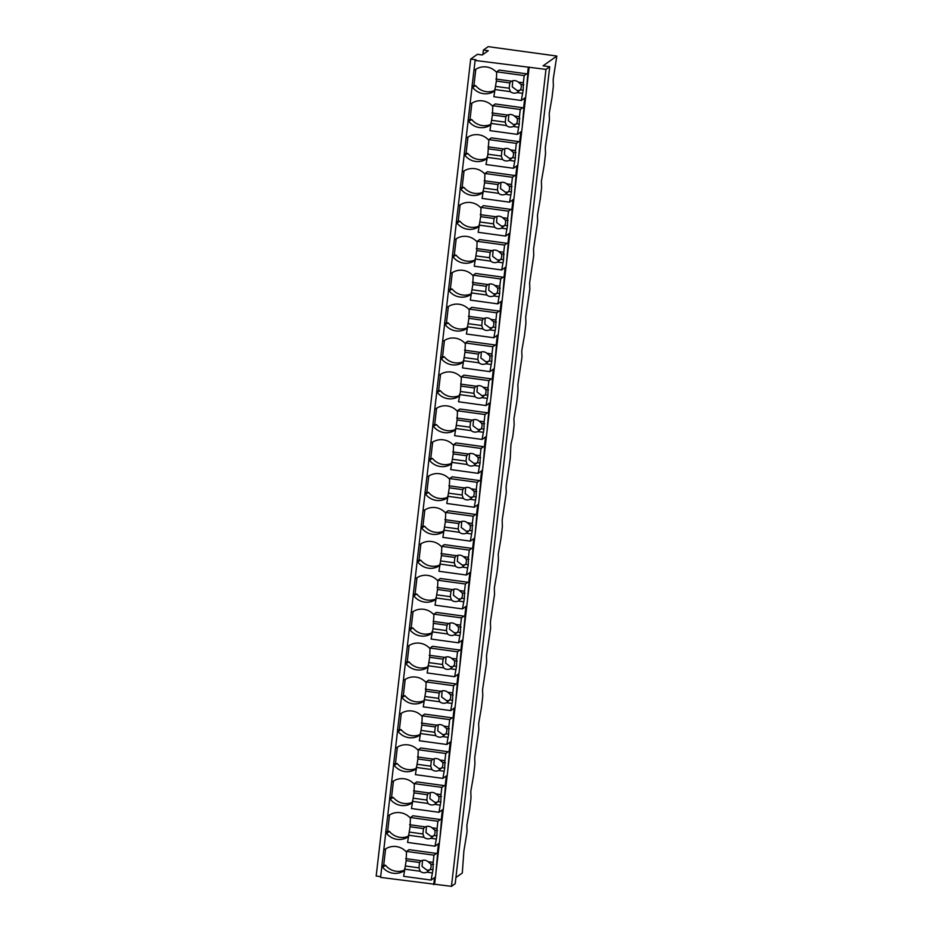 <?xml version="1.0" encoding="UTF-8"?>
<svg xmlns="http://www.w3.org/2000/svg" width="933" height="933" viewBox="0 0 933 933"><rect width="100%" height="100%" fill="white"/><g stroke="black" fill="none" stroke-linecap="round" stroke-linejoin="round"><path stroke-width="1.4" d="M483.399 50.044L488.274 50.72L482.291 54.965L477.428 54.301L470.699 59.082L476.017 59.805L475.119 60.447L545.98 69.392L549.724 66.733L543.076 65.823L556.826 56.05L488.181 46.65L483.399 50.044L482.886 54.546M556.826 56.05L553.152 79.562L553.374 85.941L552.044 97.44L549.222 113.464L549.444 119.832L545.304 147.356L545.525 153.723L544.196 165.234L541.385 181.247L541.606 187.626L540.277 199.126L537.455 215.15L537.688 221.518L533.536 249.041L533.758 255.42L529.617 282.932L529.839 289.312L525.699 316.835L525.92 323.203L524.591 334.714L521.769 350.726L521.99 357.106L517.85 384.629L518.072 390.997L516.742 402.496L513.931 418.52L514.153 424.888L512.823 436.399L510.946 444.26L510.234 458.791L506.083 486.315L506.304 492.682L502.164 520.206L502.386 526.574L501.056 538.084L498.245 554.097L498.467 560.476L497.137 571.976L494.315 588L494.548 594.368L490.396 621.891L490.618 628.271L486.478 655.782L486.699 662.162L482.559 689.685L482.781 696.053L481.451 707.564L478.629 723.576L478.851 729.956L474.71 757.479L474.932 763.847L473.602 775.346L470.792 791.371L471.013 797.738L469.684 809.249L466.862 825.262L467.095 831.641L463.888 851.001L462.301 873.008L455.91 877.556M470.699 59.082L376.174 876.04L380.676 876.658M383.918 848.633L381.784 866.419L382.67 866.535L381.772 867.177L380.594 877.405L451.455 886.35L455.199 883.691L549.724 66.733M387.836 814.731L385.702 832.516L386.589 832.644L385.691 833.274L383.836 849.38L385.177 849.182M391.767 780.839L389.632 798.625L390.519 798.741L389.621 799.383L393.341 797.482A16.386 16.048 -125.4 0 0 412.199 802.38M395.685 746.948L393.551 764.733L394.437 764.85L393.539 765.492L397.26 763.591A16.386 16.048 -125.4 0 0 416.118 768.489M399.604 713.045L397.47 730.831L398.356 730.959L397.458 731.589L401.19 729.699A16.386 16.048 -125.4 0 0 420.048 734.586M403.522 679.154L401.388 696.939L402.275 697.056L401.388 697.697L405.109 695.796A16.386 16.048 -125.4 0 0 423.967 700.695M407.453 645.263L405.319 663.036L406.205 663.165L405.307 663.795L409.027 661.905A16.386 16.048 -125.4 0 0 427.885 666.792M411.371 611.36L409.237 629.145L410.123 629.262L409.225 629.903L412.946 628.002A16.386 16.048 -125.4 0 0 431.816 632.901M415.29 577.469L413.156 595.254L414.042 595.371L413.144 596.012L416.876 594.111A16.386 16.048 -125.4 0 0 435.734 599.009M419.22 543.577L417.086 561.351L417.972 561.479L417.074 562.109L420.795 560.22A16.386 16.048 -125.4 0 0 439.653 565.106M423.139 509.675L421.005 527.46L421.891 527.577L420.993 528.218L424.713 526.317A16.386 16.048 -125.4 0 0 443.572 531.215M427.057 475.783L424.923 493.569L425.81 493.685L424.912 494.327L428.644 492.426A16.386 16.048 -125.4 0 0 447.502 497.324M430.976 441.88L428.842 459.666L429.728 459.794L428.83 460.424L432.562 458.535A16.386 16.048 -125.4 0 0 451.42 463.421M434.906 407.989L432.772 425.775L433.658 425.891L432.76 426.533L436.481 424.632A16.386 16.048 -125.4 0 0 455.339 429.53M438.825 374.098L436.691 391.872L437.577 392L436.679 392.641L440.399 390.74A16.386 16.048 -125.4 0 0 459.258 395.627M442.743 340.195L440.609 357.98L441.496 358.109L440.598 358.739L444.33 356.849A16.386 16.048 -125.4 0 0 463.188 361.736M446.674 306.304L444.54 324.089L445.414 324.206L444.528 324.847L448.248 322.946A16.386 16.048 -125.4 0 0 467.106 327.845M450.592 272.413L448.458 290.186L449.344 290.315L448.446 290.944L452.167 289.055A16.386 16.048 -125.4 0 0 471.025 293.942M454.511 238.51L452.377 256.295L453.263 256.412L452.365 257.053L456.097 255.152A16.386 16.048 -125.4 0 0 474.955 260.05M458.43 204.619L456.295 222.404L457.182 222.521L456.284 223.162L460.016 221.261A16.386 16.048 -125.4 0 0 478.874 226.159M462.36 170.727L460.226 188.501L461.112 188.629L460.214 189.259L463.934 187.37A16.386 16.048 -125.4 0 0 482.793 192.256M466.278 136.824L464.144 154.61L465.031 154.726L464.133 155.368L467.853 153.467A16.386 16.048 -125.4 0 0 486.711 158.365M470.197 102.933L468.063 120.719L468.949 120.835L468.051 121.477L471.783 119.576A16.386 16.048 -125.4 0 0 490.641 124.474M474.116 69.03L471.981 86.816L472.868 86.944L471.981 87.574L475.702 85.684A16.386 16.048 -125.4 0 0 494.56 90.571M475.119 60.447L474.034 69.788L475.375 69.578M528.265 67.724L527.542 73.952L528.44 73.31L434.626 884.041M496.659 72.459A16.386 16.048 -125.4 0 0 474.92 69.905M526.655 73.824L524.183 75.585L496.729 71.818L499.19 70.068L527.542 73.952M529.151 67.083L528.44 73.31M545.98 69.392L451.455 886.35M471.981 86.816L473.929 85.439L475.702 85.684M475.795 69.299L473.929 85.439M471.981 87.574L470.115 103.68L471.457 103.47M522.737 107.727L520.264 109.476L492.811 105.709L495.271 103.96L523.623 107.843L524.661 98.863L525.559 98.222M523.623 107.843L524.509 107.202M524.661 98.863L523.775 98.735M472.856 87.702A16.386 16.048 -125.4 0 0 494.502 91.084M492.729 106.35A16.386 16.048 -125.4 0 0 471.002 103.796M435.349 877.813L434.451 878.454L433.728 884.682M434.451 878.454L433.565 878.338M381.772 867.177L382.658 867.293A16.386 16.048 -125.4 0 0 404.292 870.687M439.268 843.922L438.382 844.563L437.332 853.543L438.23 852.902M381.784 866.419L383.731 865.031L385.504 865.276A16.386 16.048 -125.4 0 0 404.362 870.174M385.504 865.276L382.658 867.293M385.597 848.902L383.731 865.031M436.446 853.427L433.985 855.176L406.531 851.421L408.992 849.66L437.332 853.543M406.45 852.051A16.386 16.048 -125.4 0 0 384.723 849.496M438.382 844.563L437.495 844.435M385.691 833.274L386.577 833.402A16.386 16.048 -125.4 0 0 408.222 836.784M468.063 120.719L470.01 119.331L471.783 119.576M471.876 103.201L470.01 119.331M468.051 121.477L466.185 137.571L467.538 137.373M518.806 141.618L516.346 143.367L488.88 139.612L491.353 137.862L519.693 141.734L520.731 132.754L521.629 132.113M519.693 141.734L520.591 141.105M520.731 132.754L519.844 132.638M468.937 121.593A16.386 16.048 -125.4 0 0 490.583 124.987M488.81 140.242A16.386 16.048 -125.4 0 0 467.071 137.699M464.144 154.61L466.08 153.234L467.853 153.467M467.958 137.093L466.08 153.234M464.133 155.368L462.267 171.474L463.608 171.264M514.888 175.509L512.427 177.27L484.962 173.503L487.434 171.754L515.774 175.637L516.812 166.645L517.71 166.016M515.774 175.637L516.672 174.996M516.812 166.645L515.926 166.529M465.019 155.484A16.386 16.048 -125.4 0 0 486.653 158.878M484.892 174.144A16.386 16.048 -125.4 0 0 463.153 171.59M460.226 188.501L462.162 187.125L463.934 187.37M464.028 170.984L462.162 187.125M460.214 189.259L458.348 205.365L459.689 205.167M510.969 209.412L508.497 211.161L481.043 207.406L483.504 205.645L511.855 209.528L512.893 200.548L513.791 199.907M511.855 209.528L512.753 208.899M512.893 200.548L512.007 200.42M461.1 189.387A16.386 16.048 -125.4 0 0 482.734 192.769M480.973 208.036A16.386 16.048 -125.4 0 0 459.234 205.482M456.295 222.404L458.243 221.016L460.016 221.261M460.109 204.887L458.243 221.016M456.284 223.162L454.429 239.256L455.771 239.058M507.039 243.303L504.578 245.052L477.125 241.297L479.585 239.548L507.925 243.431L508.975 234.44L509.861 233.798M507.925 243.431L508.823 242.79M508.975 234.44L508.088 234.323M457.17 223.279A16.386 16.048 -125.4 0 0 478.816 226.672M477.043 241.927A16.386 16.048 -125.4 0 0 455.316 239.384M452.377 256.295L454.324 254.919L456.097 255.152M456.19 238.778L454.324 254.919M452.365 257.053L450.499 273.159L451.852 272.949M503.12 277.194L500.659 278.955L473.194 275.188L475.667 273.439L504.007 277.323L505.045 268.331L505.943 267.701M504.007 277.323L504.905 276.681M505.045 268.331L504.158 268.214M453.251 257.17A16.386 16.048 -125.4 0 0 474.885 260.564M473.124 275.83A16.386 16.048 -125.4 0 0 451.385 273.276M448.458 290.186L450.394 288.81L452.167 289.055M452.26 272.681L450.394 288.81M448.446 290.944L446.58 307.05L447.922 306.852M499.202 311.097L496.729 312.847L469.276 309.091L471.748 307.33L500.088 311.214L501.126 302.234L502.024 301.592M500.088 311.214L500.986 310.584M501.126 302.234L500.24 302.105M449.333 291.073A16.386 16.048 -125.4 0 0 470.967 294.466M469.206 309.721A16.386 16.048 -125.4 0 0 447.467 307.179M444.54 324.089L446.475 322.701L448.248 322.946M448.341 306.572L446.475 322.701M444.528 324.847L442.662 340.953L444.003 340.743M495.283 344.988L492.811 346.738L465.357 342.982L467.818 341.233L496.169 345.117L497.207 336.125L498.105 335.495M496.169 345.117L497.056 344.475M497.207 336.125L496.321 336.008M445.414 324.964A16.386 16.048 -125.4 0 0 467.048 328.358M465.275 343.624A16.386 16.048 -125.4 0 0 443.548 341.07M440.609 357.98L442.557 356.604L444.33 356.849M444.423 340.463L442.557 356.604M440.598 358.739L438.743 374.844L440.084 374.634M491.353 378.891L488.892 380.641L461.438 376.874L463.899 375.124L492.239 379.008L493.277 370.028L494.175 369.386M492.239 379.008L493.137 378.366M493.277 370.028L492.391 369.9M441.484 358.867A16.386 16.048 -125.4 0 0 463.13 362.249M461.357 377.515A16.386 16.048 -125.4 0 0 439.618 374.961M436.691 391.872L438.638 390.495L440.399 390.74M440.504 374.366L438.638 390.495M436.679 392.641L434.813 408.736L436.154 408.537M487.434 412.783L484.973 414.532L457.508 410.777L459.981 409.016L488.321 412.899L489.359 403.919L490.257 403.278M488.321 412.899L489.219 412.269M489.359 403.919L488.472 403.791M437.565 392.758A16.386 16.048 -125.4 0 0 459.199 396.152M457.438 411.406A16.386 16.048 -125.4 0 0 435.699 408.864M432.772 425.775L434.708 424.387L436.481 424.632M436.574 408.257L434.708 424.387M432.76 426.533L430.894 442.639L432.236 442.429M483.516 446.674L481.043 448.435L453.59 444.668L456.05 442.918L484.402 446.802L485.44 437.81L486.338 437.18M484.402 446.802L485.3 446.161M485.44 437.81L484.554 437.694M433.647 426.649A16.386 16.048 -125.4 0 0 455.281 430.043M453.52 445.309A16.386 16.048 -125.4 0 0 431.781 442.755M428.842 459.666L430.789 458.29L432.562 458.535M432.655 442.149L430.789 458.29M428.83 460.424L426.976 476.53L428.317 476.32M479.597 480.577L477.125 482.326L449.671 478.559L452.132 476.81L480.472 480.693L481.521 471.713L482.408 471.072M480.472 480.693L481.37 480.052M481.521 471.713L480.635 471.585M429.716 460.552A16.386 16.048 -125.4 0 0 451.362 463.934M449.589 479.2A16.386 16.048 -125.4 0 0 427.862 476.646M424.923 493.569L426.871 492.181L428.644 492.426M428.737 476.052L426.871 492.181M424.912 494.327L423.046 510.421L424.398 510.223M475.667 514.468L473.206 516.217L445.741 512.462L448.213 510.713L476.553 514.584L477.591 505.604L478.489 504.963M476.553 514.584L477.451 513.955M477.591 505.604L476.705 505.488M425.798 494.443A16.386 16.048 -125.4 0 0 447.443 497.837M445.671 513.092A16.386 16.048 -125.4 0 0 423.932 510.549M421.005 527.46L422.941 526.084L424.713 526.317M424.818 509.943L422.941 526.084M420.993 528.218L419.127 544.324L420.468 544.114M471.748 548.359L469.287 550.12L441.822 546.353L444.295 544.604L472.634 548.487L473.672 539.496L474.57 538.866M472.634 548.487L473.532 547.846M473.672 539.496L472.786 539.379M421.879 528.335A16.386 16.048 -125.4 0 0 443.513 531.728M441.752 546.995A16.386 16.048 -125.4 0 0 420.013 544.44M417.086 561.351L419.022 559.975L420.795 560.22M420.888 543.834L419.022 559.975M417.074 562.109L415.208 578.215L416.55 578.017M467.83 582.262L465.357 584.011L437.904 580.256L440.364 578.495L468.716 582.379L469.754 573.398L470.652 572.757M468.716 582.379L469.614 581.749M469.754 573.398L468.867 573.27M417.961 562.237A16.386 16.048 -125.4 0 0 439.595 565.62M437.834 580.886A16.386 16.048 -125.4 0 0 416.095 578.332M413.156 595.254L415.103 593.866L416.876 594.111M416.969 577.737L415.103 593.866M413.144 596.012L411.29 612.106L412.631 611.908M463.899 616.153L461.438 617.903L433.985 614.147L436.446 612.398L464.786 616.281L465.824 607.29L466.722 606.648M464.786 616.281L465.684 615.64M465.824 607.29L464.949 607.173M414.03 596.129A16.386 16.048 -125.4 0 0 435.676 599.522M433.903 614.789A16.386 16.048 -125.4 0 0 412.176 612.235M409.237 629.145L411.185 627.769L412.946 628.002M413.051 611.628L411.185 627.769M409.225 629.903L407.359 646.009L408.712 645.799M459.981 650.056L457.52 651.805L430.055 648.038L432.527 646.289L460.867 650.173L461.905 641.181L462.803 640.551M460.867 650.173L461.765 649.531M461.905 641.181L461.019 641.064M410.112 630.02A16.386 16.048 -125.4 0 0 431.746 633.414M429.985 648.68A16.386 16.048 -125.4 0 0 408.246 646.126M405.319 663.036L407.255 661.66L409.027 661.905M409.12 645.531L407.255 661.66M405.307 663.795L403.441 679.9L404.782 679.702M456.062 683.947L453.59 685.697L426.136 681.941L428.597 680.18L456.948 684.064L457.986 675.084L458.884 674.442M456.948 684.064L457.846 683.434M457.986 675.084L457.1 674.956M406.193 663.923A16.386 16.048 -125.4 0 0 427.827 667.317M426.066 682.571A16.386 16.048 -125.4 0 0 404.549 679.854A16.386 16.048 -125.4 0 0 404.327 680.029M401.388 696.939L403.336 695.552L405.109 695.796M405.202 679.422L403.336 695.552M401.388 697.697L399.522 713.803L400.863 713.593M452.143 717.839L449.671 719.6L422.217 715.833L424.678 714.083L453.03 717.967L454.068 708.975L454.966 708.345M453.03 717.967L453.916 717.325M454.068 708.975L453.181 708.858M402.263 697.814A16.386 16.048 -125.4 0 0 423.909 701.208M422.136 716.474A16.386 16.048 -125.4 0 0 400.409 713.92M397.47 730.831L399.417 729.454L401.19 729.699M401.283 713.313L399.417 729.454M397.458 731.589L395.592 747.695L396.945 747.485M448.213 751.741L445.752 753.491L418.287 749.724L420.76 747.974L449.1 751.858L450.138 742.878L451.036 742.236M449.1 751.858L449.998 751.217M450.138 742.878L449.251 742.75M398.344 731.717A16.386 16.048 -125.4 0 0 419.99 735.099M418.217 750.365A16.386 16.048 -125.4 0 0 396.478 747.811M393.551 764.733L395.487 763.346L397.26 763.591M397.365 747.216L395.487 763.346M393.539 765.492L391.673 781.586L393.015 781.388M444.295 785.633L441.834 787.382L414.369 783.627L416.841 781.877L445.181 785.749L446.219 776.769L447.117 776.128M445.181 785.749L446.079 785.12M446.219 776.769L445.333 776.653M394.426 765.608A16.386 16.048 -125.4 0 0 416.06 769.002M414.299 784.256A16.386 16.048 -125.4 0 0 392.56 781.714M389.632 798.625L391.568 797.237L393.341 797.482M393.434 781.108L391.568 797.237M389.621 799.383L387.755 815.489L389.096 815.279M440.376 819.524L437.904 821.285L410.45 817.518L412.911 815.769L441.262 819.652L442.3 810.66L443.198 810.031M441.262 819.652L442.16 819.011M442.3 810.66L441.414 810.544M390.507 799.499A16.386 16.048 -125.4 0 0 412.141 802.893M410.38 818.159A16.386 16.048 -125.4 0 0 388.641 815.605M385.702 832.516L387.65 831.14L389.423 831.385A16.386 16.048 -125.4 0 0 408.281 836.271M389.516 814.999L387.65 831.14M386.577 833.402L389.423 831.385M496.729 71.818L496.344 81.078L493.849 96.729L521.302 100.484L525.652 97.405M524.183 75.585L523.355 82.792L518.293 82.104A6.333 6.193 -125.4 0 0 511.587 81.183L495.889 79.037M523.355 82.792L523.18 90.174L520.369 89.79A6.333 6.193 -125.4 0 0 520.987 84.448L518.293 82.104M521.302 100.484L523.18 90.174M526.177 92.868L527.833 73.742M522.142 93.277L517.08 92.577L520.369 89.79M494.688 89.51L510.374 91.656A6.333 6.193 -125.4 0 0 517.08 92.577M510.374 91.656L509.173 88.25L495.726 86.407M510.852 81.591L509.791 82.92L509.173 88.25M509.791 82.92L496.344 81.078M512.695 80.786L512.264 86.886L517.197 90.559L519.938 90.314M523.798 84.833L520.987 84.448M492.811 105.709L492.426 114.969L489.93 130.62L517.383 134.387L521.722 131.296M520.264 109.476L519.436 116.695L514.375 115.995A6.333 6.193 -125.4 0 0 507.657 115.086L491.971 112.928M519.436 116.695L519.261 124.066L516.45 123.681A6.333 6.193 -125.4 0 0 517.069 118.339L514.375 115.995M517.383 134.387L519.261 124.066M522.247 126.76L523.903 107.633M518.223 127.168L513.162 126.48L516.45 123.681M490.758 123.401L506.444 125.558A6.333 6.193 -125.4 0 0 513.162 126.48M506.444 125.558L505.243 122.153L491.808 120.31M506.934 115.482L505.861 116.812L505.243 122.153M505.861 116.812L492.426 114.969M508.777 114.677L508.345 120.777L513.278 124.451L516.019 124.217M519.879 118.724L517.069 118.339M488.88 139.612L487.889 154.202L486 164.523L513.465 168.278L517.803 165.199M516.346 143.367L515.506 150.586L510.444 149.898A6.333 6.193 -125.4 0 0 503.738 148.977L488.052 146.831M515.506 150.586L515.343 157.969L512.532 157.584A6.333 6.193 -125.4 0 0 513.15 152.242L510.444 149.898M513.465 168.278L515.343 157.969M518.328 160.651L519.984 141.536M514.293 161.059L509.231 160.371L512.532 157.584M486.839 157.304L502.525 159.45A6.333 6.193 -125.4 0 0 509.231 160.371M502.525 159.45L501.324 156.044L487.889 154.202M503.015 149.373L501.942 150.703L501.324 156.044M501.942 150.703L488.495 148.86M504.858 148.58L504.426 154.668L509.36 158.353L512.089 158.109M515.961 152.627L513.15 152.242M484.962 173.503L484.577 182.763L482.081 198.414L509.535 202.181L513.885 199.091M512.427 177.27L511.587 184.489L506.526 183.789A6.333 6.193 -125.4 0 0 499.82 182.868L484.134 180.722M511.587 184.489L511.424 191.86L508.602 191.475A6.333 6.193 -125.4 0 0 509.22 186.133L506.526 183.789M509.535 202.181L511.424 191.86M514.41 194.554L516.066 175.427M510.374 194.962L505.313 194.262L508.602 191.475M482.921 191.195L498.607 193.341A6.333 6.193 -125.4 0 0 505.313 194.262M498.607 193.341L497.406 189.935L483.959 188.093M499.085 183.276L498.024 184.606L497.406 189.935M498.024 184.606L484.577 182.763M500.939 182.471L500.496 188.571L505.429 192.245L508.17 192.011M512.042 186.518L509.22 186.133M481.043 207.406L480.658 216.654L478.163 232.305L505.616 236.072L509.966 232.982M508.497 211.161L507.669 218.38L502.607 217.681A6.333 6.193 -125.4 0 0 495.901 216.771L480.203 214.613M507.669 218.38L507.494 225.751L504.683 225.366A6.333 6.193 -125.4 0 0 505.301 220.036L502.607 217.681M505.616 236.072L507.494 225.751M510.491 228.445L512.147 209.319M506.456 228.853L501.394 228.165L504.683 225.366M478.991 225.098L494.688 227.244A6.333 6.193 -125.4 0 0 501.394 228.165M494.688 227.244L493.475 223.838L480.04 221.996M495.166 217.167L494.093 218.497L493.475 223.838M494.093 218.497L480.658 216.654M497.009 216.363L496.578 222.462L501.511 226.148L504.252 225.903M508.112 220.421L505.301 220.036M477.125 241.297L476.74 250.557L474.244 266.208L501.697 269.964L506.036 266.885M504.578 245.052L503.738 252.272L498.689 251.583A6.333 6.193 -125.4 0 0 491.971 250.662L476.285 248.516M503.738 252.272L503.575 259.654L500.764 259.269A6.333 6.193 -125.4 0 0 501.383 253.928L498.689 251.583M501.697 269.964L503.575 259.654M506.561 262.348L508.217 243.221M502.525 262.744L497.476 262.056L500.764 259.269M475.072 258.989L490.758 261.135A6.333 6.193 -125.4 0 0 497.476 262.056M490.758 261.135L489.557 257.73L476.122 255.887M491.248 251.07L490.175 252.388L489.557 257.73M490.175 252.388L476.74 250.557M493.091 250.266L492.659 256.353L497.592 260.039L500.321 259.794M504.193 254.312L501.383 253.928M473.194 275.188L472.809 284.448L470.314 300.099L497.779 303.866L502.117 300.776M500.659 278.955L499.82 286.174L494.758 285.475A6.333 6.193 -125.4 0 0 488.052 284.553L472.366 282.407M499.82 286.174L499.656 293.545L496.846 293.16A6.333 6.193 -125.4 0 0 497.464 287.819L494.758 285.475M497.779 303.866L499.656 293.545M502.642 296.239L504.298 277.113M498.607 296.647L493.545 295.948L496.846 293.16M471.153 292.88L486.839 295.038A6.333 6.193 -125.4 0 0 493.545 295.948M486.839 295.038L485.638 291.621L472.191 289.79M487.329 284.962L486.256 286.291L485.638 291.621M486.256 286.291L472.809 284.448M489.172 284.157L488.74 290.256L493.662 293.93L496.403 293.697M500.275 288.204L497.464 287.819M469.276 309.091L468.891 318.34L466.395 334.002L493.849 337.758L498.199 334.667M496.729 312.847L495.901 320.066L490.84 319.378A6.333 6.193 -125.4 0 0 484.134 318.456L468.436 316.31M495.901 320.066L495.726 327.436L492.916 327.051A6.333 6.193 -125.4 0 0 493.534 321.722L490.84 319.378M493.849 337.758L495.726 327.436M498.723 330.13L500.38 311.016M494.688 330.539L489.627 329.85L492.916 327.051M467.235 326.783L482.921 328.929A6.333 6.193 -125.4 0 0 489.627 329.85M482.921 328.929L481.72 325.524L468.273 323.681M483.399 318.853L482.338 320.182L481.72 325.524M482.338 320.182L468.891 318.34M485.242 318.048L484.81 324.148L489.743 327.833L492.484 327.588M496.344 322.107L493.534 321.722M465.357 342.982L464.972 352.242L462.476 367.894L489.93 371.649L494.268 368.57M492.811 346.738L491.983 353.957L486.921 353.269A6.333 6.193 -125.4 0 0 480.203 352.347L464.517 350.202M491.983 353.957L491.808 361.339L488.997 360.954A6.333 6.193 -125.4 0 0 489.615 355.613L486.921 353.269M489.93 371.649L491.808 361.339M494.793 364.033L496.449 344.907M490.77 364.43L485.708 363.742L488.997 360.954M463.304 360.674L478.991 362.82A6.333 6.193 -125.4 0 0 485.708 363.742M478.991 362.82L477.789 359.415L464.354 357.572M479.48 352.756L478.407 354.074L477.789 359.415M478.407 354.074L464.972 352.242M481.323 351.951L480.892 358.05L485.825 361.724L488.565 361.479M492.426 355.998L489.615 355.613M461.438 376.874L460.435 391.475L458.546 401.785L486.011 405.552L490.35 402.461M488.892 380.641L488.052 387.86L482.991 387.16A6.333 6.193 -125.4 0 0 476.285 386.25L460.599 384.093M488.052 387.86L487.889 395.23L485.078 394.846A6.333 6.193 -125.4 0 0 485.696 389.504L482.991 387.16M486.011 405.552L487.889 395.23M490.875 397.924L492.531 378.798M486.839 398.333L481.79 397.633L485.078 394.846M459.386 394.566L475.072 396.723A6.333 6.193 -125.4 0 0 481.79 397.633M475.072 396.723L473.871 393.318L460.435 391.475M475.562 386.647L474.489 387.976L473.871 393.318M474.489 387.976L461.054 386.134M477.404 385.842L476.973 391.942L481.906 395.615L484.635 395.382M488.507 389.889L485.696 389.504M457.508 410.777L457.123 420.025L454.628 435.688L482.081 439.443L486.431 436.352M484.973 414.532L484.134 421.751L479.072 421.063A6.333 6.193 -125.4 0 0 472.366 420.142L456.68 417.996M484.134 421.751L483.97 429.122L481.148 428.737A6.333 6.193 -125.4 0 0 481.766 423.407L479.072 421.063M482.081 439.443L483.97 429.122M486.956 431.816L488.612 412.701M482.921 432.224L477.859 431.536L481.148 428.737M455.467 428.469L471.153 430.614A6.333 6.193 -125.4 0 0 477.859 431.536M471.153 430.614L469.952 427.209L456.505 425.366M471.631 420.538L470.57 421.868L469.952 427.209M470.57 421.868L457.123 420.025M473.486 419.745L473.043 425.833L477.976 429.518L480.717 429.273M484.589 423.792L481.766 423.407M453.59 444.668L453.205 453.928L450.709 469.579L478.163 473.334L482.513 470.255M481.043 448.435L480.215 455.642L475.154 454.954A6.333 6.193 -125.4 0 0 468.448 454.033L452.75 451.887M480.215 455.642L480.04 463.025L477.229 462.64A6.333 6.193 -125.4 0 0 477.848 457.298L475.154 454.954M478.163 473.334L480.04 463.025M483.037 465.719L484.694 446.592M479.002 466.127L473.941 465.427L477.229 462.64M451.537 462.36L467.235 464.506A6.333 6.193 -125.4 0 0 473.941 465.427M467.235 464.506L466.034 461.1L452.587 459.258M467.713 454.441L466.652 455.771L466.034 461.1M466.652 455.771L453.205 453.928M469.556 453.636L469.124 459.736L474.057 463.409L476.798 463.165M480.658 457.683L477.848 457.298M449.671 478.559L449.286 487.819L446.79 503.47L474.244 507.237L478.582 504.147M477.125 482.326L476.285 489.545L471.235 488.845A6.333 6.193 -125.4 0 0 464.517 487.936L448.831 485.778M476.285 489.545L476.122 496.916L473.311 496.531A6.333 6.193 -125.4 0 0 473.929 491.19L471.235 488.845M474.244 507.237L476.122 496.916M479.107 499.61L480.763 480.483M475.084 500.018L470.022 499.33L473.311 496.531M447.618 496.263L463.304 498.409A6.333 6.193 -125.4 0 0 470.022 499.33M463.304 498.409L462.103 495.003L448.668 493.16M463.794 488.332L462.721 489.662L462.103 495.003M462.721 489.662L449.286 487.819M465.637 487.527L465.205 493.627L470.139 497.301L472.868 497.067M476.74 491.586L473.929 491.19M445.741 512.462L445.356 521.71L442.86 537.373L470.325 541.128L474.664 538.049M473.206 516.217L472.366 523.436L467.305 522.748A6.333 6.193 -125.4 0 0 460.599 521.827L444.913 519.681M472.366 523.436L472.203 530.819L469.392 530.434A6.333 6.193 -125.4 0 0 470.01 525.092L467.305 522.748M470.325 541.128L472.203 530.819M475.189 533.513L476.845 514.386M471.153 533.909L466.092 533.221L469.392 530.434M443.7 530.154L459.386 532.3A6.333 6.193 -125.4 0 0 466.092 533.221M459.386 532.3L458.185 528.894L444.738 527.052M459.876 522.235L458.803 523.553L458.185 528.894M458.803 523.553L445.356 521.71M461.718 521.43L461.287 527.518L466.208 531.204L468.949 530.959M472.821 525.477L470.01 525.092M441.822 546.353L441.437 555.613L438.942 571.264L466.395 575.031L470.745 571.941M469.287 550.12L468.448 557.339L463.386 556.639A6.333 6.193 -125.4 0 0 456.68 555.718L440.994 553.572M468.448 557.339L468.284 564.71L465.462 564.325A6.333 6.193 -125.4 0 0 466.08 558.984L463.386 556.639M466.395 575.031L468.284 564.71M471.27 567.404L472.926 548.277M467.235 567.812L462.173 567.112L465.462 564.325M439.781 564.045L455.467 566.191A6.333 6.193 -125.4 0 0 462.173 567.112M455.467 566.191L454.266 562.786L440.819 560.943M455.945 556.126L454.884 557.456L454.266 562.786M454.884 557.456L441.437 555.613M457.788 555.322L457.357 561.421L462.29 565.095L465.031 564.862M468.902 559.368L466.08 558.984M437.904 580.256L437.519 589.504L435.023 605.167L462.476 608.922L466.827 605.832M465.357 584.011L464.529 591.23L459.468 590.542A6.333 6.193 -125.4 0 0 452.75 589.621L437.064 587.463M464.529 591.23L464.354 598.601L461.543 598.216A6.333 6.193 -125.4 0 0 462.162 592.887L459.468 590.542M462.476 608.922L464.354 598.601M467.351 601.295L468.996 582.18M463.316 601.703L458.255 601.015L461.543 598.216M435.851 597.948L451.549 600.094A6.333 6.193 -125.4 0 0 458.255 601.015M451.549 600.094L450.336 596.688L436.901 594.846M452.027 590.018L450.954 591.347L450.336 596.688M450.954 591.347L437.519 589.504M453.87 589.213L453.438 595.312L458.371 598.998L461.112 598.753M464.972 593.271L462.162 592.887M433.985 614.147L432.982 628.737L431.093 639.058L458.558 642.814L462.896 639.735M461.438 617.903L460.599 625.122L455.549 624.434A6.333 6.193 -125.4 0 0 448.831 623.512L433.145 621.366M460.599 625.122L460.435 632.504L457.625 632.119A6.333 6.193 -125.4 0 0 458.243 626.778L455.549 624.434M458.558 642.814L460.435 632.504M463.421 635.198L465.077 616.072M459.386 635.595L454.336 634.906L457.625 632.119M431.932 631.839L447.618 633.985A6.333 6.193 -125.4 0 0 454.336 634.906M447.618 633.985L446.417 630.58L432.982 628.737M448.108 623.92L447.035 625.238L446.417 630.58M447.035 625.238L433.6 623.407M449.951 623.116L449.519 629.204L454.453 632.889L457.182 632.644M461.054 627.163L458.243 626.778M430.055 648.038L429.67 657.298L427.174 672.95L454.639 676.717L458.978 673.626M457.52 651.805L456.68 659.025L451.619 658.325A6.333 6.193 -125.4 0 0 444.913 657.403L429.227 655.258M456.68 659.025L456.517 666.395L453.706 666.01A6.333 6.193 -125.4 0 0 454.324 660.669L451.619 658.325M454.639 676.717L456.517 666.395M459.502 669.089L461.159 649.963M455.467 669.497L450.406 668.798L453.706 666.01M428.014 665.73L443.7 667.888A6.333 6.193 -125.4 0 0 450.406 668.798M443.7 667.888L442.499 664.471L429.052 662.64M444.19 657.812L443.117 659.141L442.499 664.471M443.117 659.141L429.67 657.298M446.032 657.007L445.589 663.106L450.522 666.78L453.263 666.547M457.135 661.054L454.324 660.669M426.136 681.941L425.751 691.19L423.255 706.852L450.709 710.608L455.059 707.517M453.59 685.697L452.762 692.916L447.7 692.228A6.333 6.193 -125.4 0 0 440.994 691.306L425.296 689.16M452.762 692.916L452.587 700.286L449.776 699.902A6.333 6.193 -125.4 0 0 450.394 694.572L447.7 692.228M450.709 710.608L452.587 700.286M455.584 702.981L457.24 683.866M451.549 703.389L446.487 702.701L449.776 699.902M424.095 699.633L439.781 701.779A6.333 6.193 -125.4 0 0 446.487 702.701M439.781 701.779L438.58 698.374L425.133 696.531M440.259 691.703L439.198 693.032L438.58 698.374M439.198 693.032L425.751 691.19M442.102 690.898L441.671 696.998L446.604 700.683L449.344 700.438M453.205 694.957L450.394 694.572M422.217 715.833L421.833 725.093L419.337 740.744L446.79 744.499L451.129 741.42M449.671 719.6L448.843 726.807L443.781 726.119A6.333 6.193 -125.4 0 0 437.064 725.198L421.378 723.052M448.843 726.807L448.668 734.189L445.857 733.805A6.333 6.193 -125.4 0 0 446.475 728.463L443.781 726.119M446.79 744.499L448.668 734.189M451.654 736.883L453.31 717.757M447.63 737.292L442.569 736.592L445.857 733.805M420.165 733.525L435.851 735.67A6.333 6.193 -125.4 0 0 442.569 736.592M435.851 735.67L434.65 732.265L421.215 730.422M436.341 725.606L435.268 726.924L434.65 732.265M435.268 726.924L421.833 725.093M438.183 724.801L437.752 730.901L442.685 734.574L445.414 734.329M449.286 728.848L446.475 728.463M418.287 749.724L417.902 758.984L415.407 774.635L442.872 778.402L447.21 775.311M445.752 753.491L444.913 760.71L439.851 760.01A6.333 6.193 -125.4 0 0 433.145 759.1L417.459 756.943M444.913 760.71L444.749 768.081L441.939 767.696A6.333 6.193 -125.4 0 0 442.557 762.354L439.851 760.01M442.872 778.402L444.749 768.081M447.735 770.775L449.391 751.648M443.7 771.183L438.638 770.483L441.939 767.696M416.246 767.416L431.932 769.573A6.333 6.193 -125.4 0 0 438.638 770.483M431.932 769.573L430.731 766.168L417.284 764.325M432.422 759.497L431.349 760.827L430.731 766.168M431.349 760.827L417.902 758.984M434.265 758.692L433.833 764.792L438.767 768.465L441.496 768.232M445.368 762.739L442.557 762.354M414.369 783.627L413.984 792.875L411.488 808.538L438.942 812.293L443.292 809.214M441.834 787.382L440.994 794.601L435.933 793.913A6.333 6.193 -125.4 0 0 429.227 792.992L413.541 790.846M440.994 794.601L440.831 801.983L438.009 801.587A6.333 6.193 -125.4 0 0 438.627 796.257L435.933 793.913M438.942 812.293L440.831 801.983M443.816 804.666L445.473 785.551M439.781 805.074L434.72 804.386L438.009 801.587M412.328 801.319L428.014 803.465A6.333 6.193 -125.4 0 0 434.72 804.386M428.014 803.465L426.813 800.059L413.366 798.216M428.492 793.388L427.431 794.718L426.813 800.059M427.431 794.718L413.984 792.875M430.346 792.595L429.903 798.683L434.836 802.368L437.577 802.123M441.449 796.642L438.627 796.257M410.45 817.518L410.065 826.778L407.569 842.429L435.023 846.196L439.373 843.105M437.904 821.285L437.076 828.504L432.014 827.804A6.333 6.193 -125.4 0 0 425.308 826.883L409.61 824.737M437.076 828.504L436.901 835.875L434.09 835.49A6.333 6.193 -125.4 0 0 434.708 830.148L432.014 827.804M435.023 846.196L436.901 835.875M439.898 838.569L441.554 819.442M435.863 838.977L430.801 838.277L434.09 835.49M408.397 835.21L424.095 837.356A6.333 6.193 -125.4 0 0 430.801 838.277M424.095 837.356L422.882 833.95L409.447 832.108M424.573 827.291L423.5 828.621L422.882 833.95M423.5 828.621L410.065 826.778M426.416 826.486L425.984 832.586L430.918 836.26L433.658 836.015M437.519 830.533L434.708 830.148M406.531 851.421L406.147 860.669L403.651 876.32L431.104 880.087L435.443 876.997M433.985 855.176L433.145 862.395L428.095 861.695A6.333 6.193 -125.4 0 0 421.378 860.786L405.692 858.628M433.145 862.395L432.982 869.766L430.171 869.381A6.333 6.193 -125.4 0 0 430.789 864.051L428.095 861.695M431.104 880.087L432.982 869.766M435.968 872.46L437.624 853.333M431.932 872.868L426.882 872.18L430.171 869.381M404.479 869.113L420.165 871.259A6.333 6.193 -125.4 0 0 426.882 872.18M420.165 871.259L418.964 867.853L405.528 866.011M420.655 861.182L419.582 862.512L418.964 867.853M419.582 862.512L406.147 860.669M422.497 860.378L422.066 866.477L426.999 870.162L429.728 869.918M433.6 864.436L430.789 864.051"/></g></svg>
